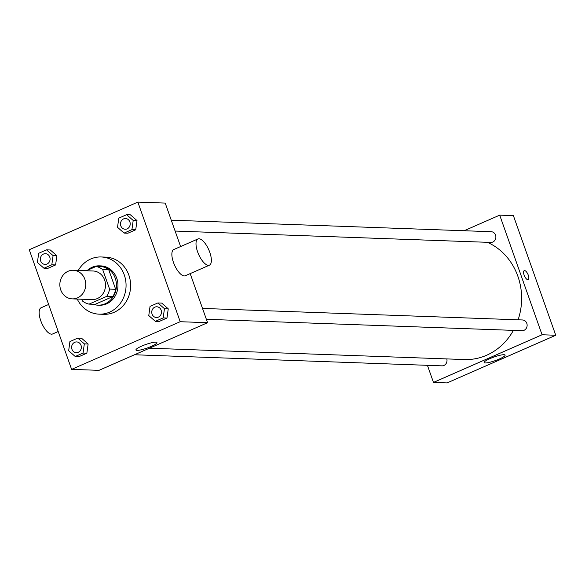 <?xml version="1.0" encoding="UTF-8"?>
<svg xmlns="http://www.w3.org/2000/svg" width="585" height="585" viewBox="0 0 585 585"><rect width="100%" height="100%" fill="white"/><g stroke="black" fill="none" stroke-linecap="round" stroke-linejoin="round"><path stroke-width="0.88" d="M60.73 289.875A14.311 12.95 92.1 0 1 73.315 270.277A14.311 12.95 92.1 0 1 85.739 285.041A14.311 12.95 92.1 0 1 72.284 298.877A14.311 12.95 92.1 0 1 60.73 289.875M73.315 270.277L93.081 270.994A14.311 12.95 92.1 0 1 105.505 285.758A14.311 12.95 92.1 0 1 92.05 299.593L72.284 298.877M96.123 266.453L102.199 266.672A19.217 17.389 92.1 0 1 108.766 269.802L115.669 289.304A19.217 17.389 92.1 0 1 112.788 296.58L95.092 304.346L89.008 304.127L106.711 296.361A19.217 17.389 92.1 0 0 109.592 289.085L102.689 269.583A19.217 17.389 92.1 0 0 96.123 266.453L86.339 270.745M81.812 299.22L82.441 300.997A19.217 17.389 92.1 0 0 89.008 304.127M93.183 304.28A19.671 17.806 -87.9 0 0 97.936 305.173A19.671 17.806 -87.9 0 0 116.437 286.153A19.671 17.806 -87.9 0 0 99.355 265.846A19.671 17.806 -87.9 0 0 92.174 267.235A19.671 17.806 -87.9 0 0 87.545 270.219M99.355 265.846L100.876 265.904A19.671 17.806 92.1 0 1 117.958 286.204A19.671 17.806 92.1 0 1 99.457 305.224L97.936 305.173M112.788 296.58L106.711 296.361M108.766 269.802L102.689 269.583M115.669 289.304L109.592 289.085M78.266 270.46A28.614 25.901 92.1 0 1 101.198 256.969A28.614 25.901 92.1 0 1 126.046 286.496A28.614 25.901 92.1 0 1 99.136 314.167A28.614 25.901 92.1 0 1 77.235 299.059M101.198 256.969L105.761 257.129A28.614 25.901 92.1 0 1 130.609 286.665A28.614 25.901 92.1 0 1 103.699 314.328L99.136 314.167M124.086 233.086L127.888 233.218L135.727 229.781L137 220.589L130.433 214.827L126.631 214.695L118.792 218.132L117.526 227.324L124.093 233.086L131.925 229.642L133.197 220.45L126.631 214.695M155.339 321.333L159.142 321.472L166.981 318.035L168.253 308.836L161.687 303.081L157.884 302.942L150.045 306.386L148.773 315.578L155.339 321.333L163.178 317.896L164.451 308.697L157.884 302.942M180.202 321.713L137.848 202.096L29.25 249.744L71.611 369.369L180.202 321.713L207.573 322.701L190.183 273.605M43.97 268.244L47.773 268.376L55.612 264.939L56.877 255.74L50.31 249.985L46.515 249.846L38.676 253.29L37.403 262.482L43.97 268.244L51.809 264.8L53.081 255.608L46.515 249.846M75.224 356.492L79.019 356.631L86.858 353.194L88.13 343.995L81.564 338.24L77.761 338.101L69.929 341.538L68.657 350.737L75.224 356.492L83.055 353.055L84.328 343.856L77.761 338.101M180.611 246.556L165.211 203.083L137.848 202.096M71.611 369.369L98.975 370.349L207.573 322.701M137.044 350.4A11.137 1.894 -19.5 0 1 135.932 349.998A11.137 1.894 -19.5 0 1 145.797 344.492A11.137 1.894 -19.5 0 1 156.934 342.561A11.137 1.894 -19.5 0 1 149.175 347.278A11.137 1.894 -19.5 0 1 137.044 350.4M209.43 265.159L185.299 275.747A14.311 5.579 -113.7 0 1 173.467 262.424A14.311 5.579 -113.7 0 1 173.803 249.539L197.935 238.951A14.311 5.579 -113.7 0 1 208.794 249.81A14.311 5.579 -113.7 0 1 209.43 265.159A14.311 5.579 -113.7 0 1 197.606 251.835A14.311 5.579 -113.7 0 1 197.935 238.951M48.628 304.471L41.074 307.783A14.311 5.579 66.3 0 0 41.718 323.125A14.311 5.579 66.3 0 0 52.57 333.991L58.207 331.519M487.371 242.307A60.811 55.034 92.1 0 1 518.098 319.805M513.411 330.371A60.811 55.034 92.1 0 1 464.395 359.548L149.475 348.192M134.513 354.759L441.96 365.844A5.367 4.855 -87.9 0 0 446.808 358.912M171.266 220.172L491.217 231.711A5.367 4.855 92.1 0 1 495.875 237.247A5.367 4.855 92.1 0 1 490.83 242.431L175.12 231.053M202.52 308.427L522.471 319.966A5.367 4.855 92.1 0 1 527.129 325.501A5.367 4.855 92.1 0 1 522.083 330.686L206.373 319.3M427.416 365.318L433.47 382.414L542.068 334.759L499.707 215.141L464.168 230.731M433.47 382.414L447.152 382.904L555.75 335.256L513.389 215.631L499.707 215.141M555.75 335.256L542.068 334.759M485.221 362.956A11.137 1.894 -19.5 0 1 484.109 362.554A11.137 1.894 -19.5 0 1 493.974 357.047A11.137 1.894 -19.5 0 1 505.111 355.117A11.137 1.894 -19.5 0 1 497.352 359.833A11.137 1.894 -19.5 0 1 485.221 362.956M524.116 275.067A4.921 1.916 -113.7 0 1 524.233 270.636A4.921 1.916 -113.7 0 1 527.962 274.372A4.921 1.916 -113.7 0 1 528.182 279.645A4.921 1.916 -113.7 0 1 524.116 275.067M524.226 270.643A4.921 1.916 -113.7 0 1 527.962 274.372A4.921 1.916 -113.7 0 1 528.182 279.645M76.686 341.933L76.672 341.933A5.367 4.855 92.1 0 1 76.686 341.933A5.367 4.855 92.1 0 1 81.344 347.475A5.367 4.855 92.1 0 1 76.299 352.66A5.367 4.855 92.1 0 1 76.291 352.66L76.284 352.66A5.367 4.855 92.1 0 1 71.955 349.282A5.367 4.855 92.1 0 1 76.672 341.933A5.367 4.855 92.1 0 1 81.337 347.475A5.367 4.855 92.1 0 1 76.284 352.66M79.019 356.631L86.858 353.194L88.13 343.995L84.328 343.856M88.13 343.995L81.564 338.24M86.858 353.194L83.055 353.055M156.795 306.774L156.809 306.774A5.367 4.855 92.1 0 1 156.809 306.774A5.367 4.855 92.1 0 1 161.467 312.317A5.367 4.855 92.1 0 1 156.422 317.501A5.367 4.855 92.1 0 1 156.414 317.501A5.367 4.855 92.1 0 1 152.078 314.123A5.367 4.855 92.1 0 1 156.795 306.774A5.367 4.855 92.1 0 1 161.453 312.317A5.367 4.855 92.1 0 1 156.407 317.501L156.407 317.501M159.142 321.472L166.981 318.035L168.253 308.836L164.451 308.697M168.253 308.836L161.687 303.081M166.981 318.035L163.178 317.896M45.433 253.685L45.425 253.685A5.367 4.855 92.1 0 1 45.433 253.685A5.367 4.855 92.1 0 1 50.091 259.221A5.367 4.855 92.1 0 1 45.045 264.405L45.045 264.405A5.367 4.855 92.1 0 1 40.701 261.027A5.367 4.855 92.1 0 1 45.425 253.685A5.367 4.855 92.1 0 1 50.083 259.221A5.367 4.855 92.1 0 1 45.038 264.405L45.038 264.405M47.773 268.376L55.612 264.939L56.877 255.74L53.081 255.608M56.877 255.74L50.31 249.985M55.612 264.939L51.809 264.8M125.556 218.527L125.541 218.527A5.367 4.855 92.1 0 1 125.556 218.527A5.367 4.855 92.1 0 1 130.214 224.062A5.367 4.855 92.1 0 1 125.168 229.247A5.367 4.855 92.1 0 1 125.161 229.247A5.367 4.855 92.1 0 1 120.824 225.876A5.367 4.855 92.1 0 1 125.541 218.527A5.367 4.855 92.1 0 1 130.199 224.062A5.367 4.855 92.1 0 1 125.153 229.247L125.153 229.247M127.888 233.218L135.727 229.781L137 220.589L133.197 220.45M137 220.589L130.433 214.827M135.727 229.781L131.925 229.642"/></g></svg>
